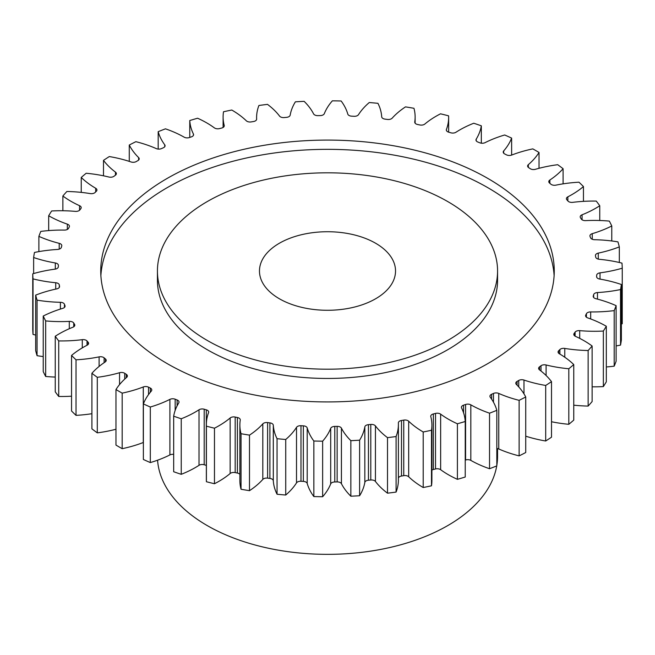 <?xml version="1.0" encoding="UTF-8"?>
<svg xmlns="http://www.w3.org/2000/svg" width="655" height="655" viewBox="0 0 655 655"><rect width="100%" height="100%" fill="white"/><g stroke="black" fill="none" stroke-linecap="round" stroke-linejoin="round"><path stroke-width="0.98" d="M207.242 340.436A170.071 98.193 0 0 0 392.582 361.724A170.071 98.193 0 0 0 497.571 271.006A170.071 98.193 0 0 0 447.758 201.576A170.071 98.193 0 0 0 262.418 180.289A170.071 98.193 0 0 0 157.429 271.006A170.071 98.193 0 0 0 207.242 340.436M497.571 271.006L497.571 280.266A170.071 98.193 180 0 1 392.582 370.984A170.071 98.193 180 0 1 207.242 349.696A170.071 98.193 180 0 1 157.429 280.266L157.429 271.006M100.878 275.632A226.761 130.918 180 0 1 244.438 158.445A226.761 130.918 180 0 1 487.844 187.69A226.761 130.918 180 0 1 554.122 275.632M487.844 178.43A226.761 130.918 0 0 0 240.721 150.052A226.761 130.918 0 0 0 100.739 271.006A226.761 130.918 0 0 0 167.156 363.582A226.761 130.918 0 0 0 414.279 391.96A226.761 130.918 0 0 0 554.261 271.006A226.761 130.918 0 0 0 487.844 178.43M375.602 243.234A68.03 39.275 0 0 0 301.464 234.719A68.03 39.275 0 0 0 259.47 271.006A68.03 39.275 0 0 0 279.398 298.778A68.03 39.275 0 0 0 353.536 307.293A68.03 39.275 0 0 0 395.53 271.006A68.03 39.275 0 0 0 375.602 243.234M157.577 460.203A170.071 98.193 0 0 0 207.242 525.588A170.071 98.193 0 0 0 384.69 548.628A170.071 98.193 0 0 0 496.727 465.91M496.817 465.41A170.071 98.193 0 0 0 497.571 456.158L497.571 448.593M559.878 354.093L559.878 349.557A4.307 2.489 180 0 1 564.774 348.419A96.948 55.97 180 0 0 588.133 350.523A294.791 170.194 0 0 0 592.128 346.004A96.948 55.97 180 0 0 584.145 340.78A96.948 55.97 180 0 0 575.45 336.334A4.307 2.489 180 0 1 575.057 336.13A4.307 2.489 180 0 1 573.796 334.377A4.307 2.489 180 0 1 574.165 333.379L574.165 335.368M575.098 336.154L575.098 332.126A4.307 2.489 180 0 1 579.708 330.644A96.948 55.97 180 0 0 603.345 331.037A294.791 170.194 0 0 0 606.317 326.264A96.948 55.97 180 0 0 587.674 317.872A4.307 2.489 180 0 1 586.839 317.495A4.307 2.489 180 0 1 585.578 315.743A4.307 2.489 180 0 1 585.758 315.039L585.758 316.447M586.413 317.208L586.413 313.729A4.307 2.489 180 0 1 590.671 311.919A96.948 55.97 180 0 0 614.202 310.609A294.791 170.194 0 0 0 616.118 305.656A96.948 55.97 180 0 0 595.796 298.68A4.307 2.489 180 0 1 594.486 298.156A4.307 2.489 180 0 1 593.217 296.404A4.307 2.489 180 0 1 593.274 296.003L593.274 296.797M593.643 297.476L593.643 294.652A4.307 2.489 180 0 1 597.475 292.556A96.948 55.97 180 0 0 620.539 289.551A294.791 170.194 0 0 0 621.366 284.491A96.948 55.97 180 0 0 599.685 279.046A4.307 2.489 180 0 1 597.868 278.416A4.307 2.489 180 0 1 596.607 276.664A4.307 2.489 180 0 1 596.607 276.574L596.607 276.754M596.68 277.13L596.68 275.206A4.307 2.489 180 0 1 600.021 272.848A96.948 55.97 180 0 0 622.25 268.198A294.791 170.194 0 0 0 621.972 263.122A96.948 55.97 180 0 0 599.284 259.29A4.307 2.489 180 0 1 596.934 258.594A4.307 2.489 180 0 1 595.69 257.055A269.279 155.464 180 0 0 595.469 255.696A4.307 2.489 180 0 1 595.452 255.45A4.307 2.489 180 0 1 598.277 253.117L598.277 259.118M598.277 253.117A96.948 55.97 180 0 0 619.319 246.894A294.791 170.194 0 0 0 617.943 241.875A96.948 55.97 180 0 0 594.601 239.714A4.307 2.489 180 0 1 591.711 238.985A4.307 2.489 180 0 1 590.548 237.757A269.279 155.464 180 0 0 590.032 236.43A4.307 2.489 180 0 1 589.926 235.874A4.307 2.489 180 0 1 592.259 233.663L592.259 239.255M592.259 233.663A96.948 55.97 180 0 0 611.778 225.967A294.791 170.194 0 0 0 609.33 221.095A96.948 55.97 180 0 0 585.701 220.629A4.307 2.489 180 0 1 582.27 219.916A4.307 2.489 180 0 1 581.255 218.983A269.279 155.464 180 0 0 580.461 217.706A4.307 2.489 180 0 1 580.199 216.846A4.307 2.489 180 0 1 582.066 214.799L582.066 219.785M582.066 214.799A96.948 55.97 180 0 0 599.759 205.752A294.791 170.194 0 0 0 596.271 201.093A96.948 55.97 180 0 0 572.724 202.346A4.307 2.489 180 0 1 568.761 201.674A4.307 2.489 180 0 1 567.967 201.036A269.279 155.464 180 0 0 566.894 199.816A4.307 2.489 180 0 1 566.411 198.678A4.307 2.489 180 0 1 567.852 196.827L567.852 200.905M567.852 196.827A96.948 55.97 180 0 0 583.449 186.56A294.791 170.194 0 0 0 578.971 182.196A96.948 55.97 180 0 0 555.89 185.144A4.307 2.489 180 0 1 551.404 184.554A4.307 2.489 180 0 1 550.88 184.186A269.279 155.464 180 0 0 549.553 183.056A4.307 2.489 180 0 1 548.792 181.648A4.307 2.489 180 0 1 549.856 180.019L549.856 183.318M549.856 180.019A96.948 55.97 180 0 0 563.095 168.712A294.791 170.194 0 0 0 557.708 164.7A96.948 55.97 180 0 0 535.446 169.293A4.307 2.489 180 0 1 530.468 168.826A4.307 2.489 180 0 1 530.272 168.703A269.279 155.464 180 0 0 528.708 167.68A4.307 2.489 180 0 1 527.619 166.034A4.307 2.489 180 0 1 528.348 164.642L528.348 167.418M528.348 164.642A96.948 55.97 180 0 0 539.032 152.468A294.791 170.194 0 0 0 535.946 150.658A294.791 170.194 0 0 0 532.818 148.881A96.948 55.97 180 0 0 511.727 155.047A4.307 2.489 180 0 1 506.462 154.842A269.279 155.464 180 0 0 504.686 153.941A4.307 2.489 180 0 1 504.481 153.827A4.307 2.489 180 0 1 503.22 152.066A4.307 2.489 180 0 1 503.679 150.953L503.679 153.18M503.679 150.953A96.948 55.97 180 0 0 511.629 138.099A294.791 170.194 0 0 0 504.686 134.987A96.948 55.97 180 0 0 485.101 142.634A4.307 2.489 180 0 1 479.837 142.806A269.279 155.464 180 0 0 477.88 142.037A4.307 2.489 180 0 1 477.241 141.734A4.307 2.489 180 0 1 475.972 139.974A4.307 2.489 180 0 1 476.226 139.147L476.226 140.809M476.226 139.147A96.948 55.97 180 0 0 481.327 125.817A294.791 170.194 0 0 0 473.761 123.238A96.948 55.97 180 0 0 455.986 132.236A4.307 2.489 180 0 1 450.804 132.793A269.279 155.464 180 0 0 448.7 132.179A4.307 2.489 180 0 1 447.586 131.712A4.307 2.489 180 0 1 446.325 129.952A4.307 2.489 180 0 1 446.423 129.428L446.423 130.484M446.423 129.428A96.948 55.97 180 0 0 448.642 117.532A96.948 55.97 180 0 0 448.593 115.837A294.791 170.194 0 0 0 440.528 113.814A96.948 55.97 180 0 0 424.849 124.032A4.307 2.489 180 0 1 419.822 124.966A269.279 155.464 180 0 0 417.603 124.499A4.307 2.489 180 0 1 415.999 123.918A4.307 2.489 180 0 1 414.738 122.157A4.307 2.489 180 0 1 414.754 121.936L414.754 122.379M414.754 121.936A96.948 55.97 180 0 0 415.131 116.991A96.948 55.97 180 0 0 413.96 108.296A294.791 170.194 0 0 0 405.51 106.88A96.948 55.97 180 0 0 392.181 118.154A4.307 2.489 180 0 1 387.392 119.431A269.279 155.464 180 0 0 385.091 119.136A4.307 2.489 180 0 1 382.962 118.465A4.307 2.489 180 0 1 381.701 116.803A96.948 55.97 180 0 0 377.951 103.326A294.791 170.194 0 0 0 369.273 102.532A96.948 55.97 180 0 0 358.49 114.674A4.307 2.489 180 0 1 354.019 116.295A269.279 155.464 180 0 0 351.661 116.164A4.307 2.489 180 0 1 349.009 115.452A4.307 2.489 180 0 1 347.797 114.093A96.948 55.97 180 0 0 341.149 100.993A294.791 170.194 0 0 0 332.363 100.837A96.948 55.97 180 0 0 324.307 113.667A4.307 2.489 180 0 1 320.221 115.599A269.279 155.464 180 0 0 317.863 115.64A4.307 2.489 180 0 1 314.662 114.912A4.307 2.489 180 0 1 313.573 113.864A96.948 55.97 180 0 0 304.141 101.345A294.791 170.194 0 0 0 295.389 101.828A96.948 55.97 180 0 0 290.173 115.141A4.307 2.489 180 0 1 286.546 117.351A269.279 155.464 180 0 0 284.204 117.564A4.307 2.489 180 0 1 280.471 116.868A4.307 2.489 180 0 1 279.57 116.107A96.948 55.97 180 0 0 267.494 104.374A294.791 170.194 0 0 0 258.913 105.48A96.948 55.97 180 0 0 256.596 117.63L256.596 119.439M256.629 119.194L256.629 119.071A4.307 2.489 180 0 1 256.637 119.128A4.307 2.489 180 0 1 253.51 121.527A269.279 155.464 180 0 0 251.242 121.904A4.307 2.489 180 0 1 246.976 121.281A4.307 2.489 180 0 1 246.321 120.798A96.948 55.97 180 0 0 231.788 110.032A294.791 170.194 0 0 0 223.519 111.751A96.948 55.97 180 0 0 223.101 116.95L223.101 127.463M224.206 126.145L224.206 125.392A4.307 2.489 180 0 1 224.256 125.768A4.307 2.489 180 0 1 221.644 128.053A269.279 155.464 180 0 0 219.474 128.601A4.307 2.489 180 0 1 214.701 128.077A4.307 2.489 180 0 1 214.357 127.856A96.948 55.97 180 0 0 206.644 122.837A96.948 55.97 180 0 0 197.597 118.228A294.791 170.194 0 0 0 189.77 120.528L189.77 137.419M559.878 349.557A269.279 155.464 180 0 1 558.674 350.736A4.307 2.489 180 0 0 558.068 352.005A4.307 2.489 180 0 0 559.313 353.757A96.948 55.97 180 0 1 573.755 364.565A294.791 170.194 0 0 1 568.818 368.757L568.818 424.301A96.948 55.97 180 0 1 551.51 421.746M545.697 440.995A294.791 170.194 0 0 0 551.51 437.188L551.51 381.644A294.791 170.194 0 0 1 545.697 385.451L545.697 440.995A96.948 55.97 180 0 1 525.728 436.181M519.128 400.336L519.128 455.88A294.791 170.194 0 0 0 525.728 452.523L525.728 396.979A294.791 170.194 0 0 1 519.128 400.336A96.948 55.97 180 0 1 498.75 393.418L498.75 448.962A4.307 2.489 0 0 0 496.817 448.478M519.128 455.88A96.948 55.97 180 0 1 498.75 448.962M489.539 413.182L489.539 468.726A294.791 170.194 0 0 0 496.817 465.877L496.817 410.333A294.791 170.194 0 0 1 489.539 413.182A96.948 55.97 180 0 1 470.83 404.839L470.83 460.383A4.307 2.489 0 0 0 465.59 460.023A269.279 155.464 180 0 1 465.23 460.146M489.539 468.726A96.948 55.97 180 0 1 470.83 460.383M457.403 423.785L457.403 479.329A294.791 170.194 0 0 0 465.23 477.028L465.23 421.484A294.791 170.194 0 0 1 457.403 423.785A96.948 55.97 180 0 1 440.643 414.156L440.643 469.7A4.307 2.489 0 0 0 435.526 468.964A269.279 155.464 180 0 1 433.356 469.504A4.307 2.489 0 0 0 431.899 470.093M457.403 479.329A96.948 55.97 180 0 1 440.643 469.7M435.526 468.964L435.526 413.411A269.279 155.464 180 0 1 433.356 413.96A4.307 2.489 180 0 0 430.744 416.244A4.307 2.489 180 0 0 430.793 416.621A96.948 55.97 180 0 1 431.899 425.062L431.899 480.606A96.948 55.97 180 0 1 431.481 485.805A294.791 170.194 0 0 1 423.212 487.525A96.948 55.97 180 0 1 408.679 476.758A4.307 2.489 0 0 0 403.758 475.653A269.279 155.464 180 0 1 401.49 476.038A4.307 2.489 0 0 0 398.404 478.117M403.758 475.653L403.758 420.109A269.279 155.464 180 0 1 401.49 420.494A4.307 2.489 180 0 0 398.363 422.884A4.307 2.489 180 0 0 398.371 422.942A96.948 55.97 180 0 1 398.404 424.383L398.404 479.927A96.948 55.97 180 0 1 396.087 492.077A294.791 170.194 0 0 1 387.506 493.182A96.948 55.97 180 0 1 375.43 481.45A4.307 2.489 0 0 0 370.796 480A269.279 155.464 180 0 1 368.454 480.213A4.307 2.489 0 0 0 364.827 482.424A96.948 55.97 180 0 1 359.611 495.737A294.791 170.194 0 0 1 350.859 496.212A96.948 55.97 180 0 1 341.427 483.701A4.307 2.489 0 0 0 337.137 481.916A269.279 155.464 180 0 1 334.779 481.965A4.307 2.489 0 0 0 330.693 483.889A96.948 55.97 180 0 1 322.637 496.727A294.791 170.194 0 0 1 313.851 496.564A96.948 55.97 180 0 1 307.203 483.464A4.307 2.489 0 0 0 303.339 481.392A269.279 155.464 180 0 1 300.981 481.261A4.307 2.489 0 0 0 296.51 482.882A96.948 55.97 180 0 1 285.727 495.033A294.791 170.194 0 0 1 277.049 494.238A96.948 55.97 180 0 1 273.299 480.762A4.307 2.489 0 0 0 269.909 478.42A269.279 155.464 180 0 1 267.608 478.125A4.307 2.489 0 0 0 262.819 479.411A96.948 55.97 180 0 1 249.49 490.677A294.791 170.194 0 0 1 241.04 489.26A96.948 55.97 180 0 1 239.869 480.574L239.869 425.029A96.948 55.97 180 0 1 240.246 420.076A4.307 2.489 180 0 0 240.262 419.855A4.307 2.489 180 0 0 237.397 417.513A269.279 155.464 180 0 1 235.178 417.047L235.178 472.599A4.307 2.489 0 0 0 230.151 473.524A96.948 55.97 180 0 1 214.472 483.742A294.791 170.194 0 0 1 206.407 481.728A96.948 55.97 180 0 1 206.358 480.033L206.358 424.489A96.948 55.97 180 0 1 208.577 412.584A4.307 2.489 180 0 0 208.675 412.06A4.307 2.489 180 0 0 206.3 409.834A269.279 155.464 180 0 1 204.196 409.219L204.196 464.763A4.307 2.489 0 0 0 199.014 465.32A96.948 55.97 180 0 1 181.239 474.318A294.791 170.194 0 0 1 173.673 471.739L173.673 416.195A96.948 55.97 180 0 1 178.774 402.866A4.307 2.489 180 0 0 179.028 402.039A4.307 2.489 180 0 0 177.12 399.976A269.279 155.464 180 0 1 175.163 399.206L175.163 410.398M239.869 474.359A4.307 2.489 0 0 0 237.397 473.057A269.279 155.464 180 0 1 235.178 472.599M206.358 465.402A4.307 2.489 0 0 0 206.3 465.386A269.279 155.464 180 0 1 204.196 464.763M173.673 454.374A4.307 2.489 0 0 0 169.899 454.93A96.948 55.97 180 0 1 150.314 462.577A294.791 170.194 0 0 1 143.371 459.466L143.371 403.914A96.948 55.97 180 0 1 151.321 391.068A4.307 2.489 180 0 0 151.78 389.946A4.307 2.489 180 0 0 150.314 388.071A269.279 155.464 180 0 1 148.538 387.171L148.538 394.564M143.371 442.477A4.307 2.489 0 0 0 143.273 442.51A96.948 55.97 180 0 1 122.182 448.683A294.791 170.194 0 0 1 115.968 445.089L115.968 389.545A96.948 55.97 180 0 1 126.652 377.37A4.307 2.489 180 0 0 127.381 375.986A4.307 2.489 180 0 0 126.292 374.332A269.279 155.464 180 0 1 124.728 373.309L124.728 379.089M115.968 429.254A96.948 55.97 180 0 1 97.292 432.857A294.791 170.194 0 0 1 91.905 428.853L91.905 373.301A96.948 55.97 180 0 1 105.144 361.994A4.307 2.489 180 0 0 106.208 360.365A4.307 2.489 180 0 0 105.447 358.956A269.279 155.464 180 0 1 104.12 357.827L104.12 362.69M91.905 413.706A96.948 55.97 180 0 1 76.029 415.36A294.791 170.194 0 0 1 71.551 410.996L71.551 355.452A96.948 55.97 180 0 1 87.148 345.193A4.307 2.489 180 0 0 88.589 343.335A4.307 2.489 180 0 0 88.106 342.197A269.279 155.464 180 0 1 87.033 340.977L87.033 345.25M71.551 396.201A96.948 55.97 180 0 1 58.729 396.463A294.791 170.194 0 0 1 55.241 391.805L55.241 336.261A96.948 55.97 180 0 1 72.934 327.213A4.307 2.489 180 0 0 74.801 325.167A4.307 2.489 180 0 0 74.539 324.307A269.279 155.464 180 0 1 73.745 323.03L73.745 326.796M55.241 377.059A96.948 55.97 180 0 1 45.67 376.469A294.791 170.194 0 0 1 43.222 371.59L43.222 316.046A96.948 55.97 180 0 1 62.741 308.349A4.307 2.489 180 0 0 65.074 306.139A4.307 2.489 180 0 0 64.968 305.59A269.279 155.464 180 0 1 64.452 304.256L64.452 307.432M43.222 356.582A96.948 55.97 180 0 1 37.057 355.681A294.791 170.194 0 0 1 35.681 350.671L35.681 295.118A96.948 55.97 180 0 1 56.723 288.896A4.307 2.489 180 0 0 59.548 286.562A4.307 2.489 180 0 0 59.531 286.317A269.279 155.464 180 0 1 59.31 284.958L59.31 287.389M35.681 335.065A96.948 55.97 180 0 1 33.028 334.435A294.791 170.194 0 0 1 32.75 329.359L32.75 273.815A96.948 55.97 180 0 1 54.979 269.164A4.307 2.489 180 0 0 58.32 266.806A269.279 155.464 180 0 1 58.393 265.439A4.307 2.489 180 0 0 58.393 265.349A4.307 2.489 180 0 0 55.315 262.966A96.948 55.97 180 0 1 33.634 257.521L33.634 273.561M622.25 268.198L622.25 323.742A96.948 55.97 180 0 1 621.366 324.004M620.539 289.551L620.539 345.095A294.791 170.194 0 0 0 621.366 340.043L621.366 284.491M620.539 345.095A96.948 55.97 180 0 1 616.118 345.938M614.202 310.609L614.202 366.153A294.791 170.194 0 0 0 616.118 361.2L616.118 305.656M614.202 366.153A96.948 55.97 180 0 1 606.317 366.964M603.345 331.037L603.345 386.589A294.791 170.194 0 0 0 606.317 381.808L606.317 326.264M603.345 386.589A96.948 55.97 180 0 1 592.128 386.81M588.133 350.523L588.133 406.075A294.791 170.194 0 0 0 592.128 401.548L592.128 346.004M588.133 406.075A96.948 55.97 180 0 1 573.755 405.175M568.818 424.301A294.791 170.194 0 0 0 573.755 420.109L573.755 364.565M540.997 371.017L540.997 365.752A269.279 155.464 180 0 1 539.548 366.833L539.548 369.895M540.997 365.752A4.307 2.489 180 0 1 546.098 364.982L546.098 375.511M568.818 368.757A96.948 55.97 180 0 1 546.098 364.982M575.098 332.126A269.279 155.464 180 0 1 574.165 333.379M586.413 313.729A269.279 155.464 180 0 1 585.758 315.039M593.643 294.652A269.279 155.464 180 0 1 593.274 296.003M596.68 275.206A269.279 155.464 180 0 1 596.607 276.574M256.629 119.071A96.948 55.97 180 0 1 256.596 117.63M224.206 125.392A96.948 55.97 180 0 1 223.101 116.95M193.413 135.38L193.413 134.013A96.948 55.97 180 0 1 189.77 120.528M193.413 134.013A4.307 2.489 180 0 1 193.577 134.701A4.307 2.489 180 0 1 191.44 136.846A269.279 155.464 180 0 0 189.41 137.542A4.307 2.489 180 0 1 184.17 137.173A96.948 55.97 180 0 0 165.461 128.83A294.791 170.194 0 0 0 158.182 131.68L158.182 149.078M164.732 146.753L164.732 144.796A96.948 55.97 180 0 1 158.182 131.68M164.732 144.796A4.307 2.489 180 0 1 165.076 145.778A4.307 2.489 180 0 1 163.39 147.743A269.279 155.464 180 0 0 161.523 148.587A4.307 2.489 180 0 1 156.25 148.595A96.948 55.97 180 0 0 135.872 141.676A294.791 170.194 0 0 0 129.272 145.033L129.272 161.384M138.614 160.082L138.614 157.577A96.948 55.97 180 0 1 129.272 145.033M138.614 157.577A4.307 2.489 180 0 1 139.204 158.829A4.307 2.489 180 0 1 137.927 160.59A269.279 155.464 180 0 0 136.256 161.556A4.307 2.489 180 0 1 131.025 161.957A96.948 55.97 180 0 0 109.303 156.561A294.791 170.194 0 0 0 103.49 160.369L103.49 175.81M115.476 175.163L115.476 172.134A96.948 55.97 180 0 1 103.49 160.369M115.476 172.134A4.307 2.489 180 0 1 116.369 173.649A4.307 2.489 180 0 1 115.452 175.18A269.279 155.464 180 0 0 114.003 176.261A4.307 2.489 180 0 1 108.902 177.03A96.948 55.97 180 0 0 86.182 173.256A294.791 170.194 0 0 0 81.245 177.456L81.245 192.382M95.687 191.899L95.687 188.255A96.948 55.97 180 0 1 81.245 177.456M95.687 188.255A4.307 2.489 180 0 1 96.932 190.007A4.307 2.489 180 0 1 96.326 191.285A269.279 155.464 180 0 0 95.122 192.455A4.307 2.489 180 0 1 90.226 193.593A96.948 55.97 180 0 0 66.867 191.489A294.791 170.194 0 0 0 62.872 196.009L62.872 210.746M79.55 210.263L79.55 205.686A96.948 55.97 180 0 1 62.872 196.009M79.55 205.686A4.307 2.489 180 0 1 81.204 207.643A4.307 2.489 180 0 1 80.835 208.634A269.279 155.464 180 0 0 79.902 209.887A4.307 2.489 180 0 1 75.292 211.369A96.948 55.97 180 0 0 51.655 210.976A294.791 170.194 0 0 0 48.683 215.749L48.683 230.593M67.326 229.455L67.326 224.141A96.948 55.97 180 0 1 48.683 215.749M67.326 224.141A4.307 2.489 180 0 1 69.422 226.27A4.307 2.489 180 0 1 69.242 226.982A269.279 155.464 180 0 0 68.587 228.292A4.307 2.489 180 0 1 64.329 230.093A96.948 55.97 180 0 0 40.798 231.403A294.791 170.194 0 0 0 38.882 236.357L38.882 251.618M59.204 249.154L59.204 243.332A96.948 55.97 180 0 1 38.882 236.357M59.204 243.332A4.307 2.489 180 0 1 61.783 245.617A4.307 2.489 180 0 1 61.726 246.01A269.279 155.464 180 0 0 61.357 247.361A4.307 2.489 180 0 1 57.525 249.457A96.948 55.97 180 0 0 34.461 252.462A294.791 170.194 0 0 0 33.634 257.521M32.75 273.815A294.791 170.194 0 0 0 33.028 278.891L33.028 334.435M55.716 289.117L55.716 282.731A96.948 55.97 180 0 1 33.028 278.891M55.716 282.731A4.307 2.489 180 0 1 59.31 284.958M35.681 295.118A294.791 170.194 0 0 0 37.057 300.137L37.057 355.681M60.399 309.07L60.399 302.299A96.948 55.97 180 0 1 37.057 300.137M60.399 302.299A4.307 2.489 180 0 1 64.452 304.256M43.222 316.046A294.791 170.194 0 0 0 45.67 320.925L45.67 376.469M69.299 328.728L69.299 321.384A96.948 55.97 180 0 1 45.67 320.925M69.299 321.384A4.307 2.489 180 0 1 73.745 323.03M55.241 336.261A294.791 170.194 0 0 0 58.729 340.919L58.729 396.463M82.276 347.879L82.276 339.667A96.948 55.97 180 0 1 58.729 340.919M82.276 339.667A4.307 2.489 180 0 1 87.033 340.977M71.551 355.452A294.791 170.194 0 0 0 76.029 359.816L76.029 415.36M99.11 366.423L99.11 356.869A96.948 55.97 180 0 1 76.029 359.816M99.11 356.869A4.307 2.489 180 0 1 104.12 357.827M91.905 373.301A294.791 170.194 0 0 0 97.292 377.313L97.292 432.857M119.554 384.575L119.554 372.72A96.948 55.97 180 0 1 97.292 377.313M119.554 372.72A4.307 2.489 180 0 1 124.728 373.309M115.968 389.545A294.791 170.194 0 0 0 122.182 393.131L122.182 448.683M143.273 442.51L143.273 386.966A96.948 55.97 180 0 1 122.182 393.131M143.273 386.966A4.307 2.489 180 0 1 148.538 387.171M143.371 403.914A294.791 170.194 0 0 0 150.314 407.025L150.314 462.577M169.899 454.93L169.899 399.378A96.948 55.97 180 0 1 150.314 407.025M169.899 399.378A4.307 2.489 180 0 1 175.163 399.206M173.673 416.195A294.791 170.194 0 0 0 181.239 418.774L181.239 474.318M199.014 465.32L199.014 409.776A96.948 55.97 180 0 1 181.239 418.774M199.014 409.776A4.307 2.489 180 0 1 204.196 409.219M230.151 473.524L230.151 417.98A96.948 55.97 180 0 1 214.472 428.198A294.791 170.194 0 0 1 206.407 426.176A96.948 55.97 180 0 1 206.358 424.489M230.151 417.98A4.307 2.489 180 0 1 235.178 417.047M262.819 479.411L262.819 423.859A96.948 55.97 180 0 1 249.49 435.133A294.791 170.194 0 0 1 241.04 433.716A96.948 55.97 180 0 1 239.869 425.029M262.819 423.859A4.307 2.489 180 0 1 267.608 422.581L267.608 478.125M269.909 478.42L269.909 422.876A269.279 155.464 180 0 1 267.608 422.581M269.909 422.876A4.307 2.489 180 0 1 273.299 425.218L273.299 480.762M296.51 482.882L296.51 427.338A96.948 55.97 180 0 1 285.727 439.489A294.791 170.194 0 0 1 277.049 438.694A96.948 55.97 180 0 1 273.299 425.218M296.51 427.338A4.307 2.489 180 0 1 300.981 425.717L300.981 481.261M303.339 481.392L303.339 425.848A269.279 155.464 180 0 1 300.981 425.717M303.339 425.848A4.307 2.489 180 0 1 307.203 427.92L307.203 483.464M330.693 483.889L330.693 428.345A96.948 55.97 180 0 1 322.637 441.175A294.791 170.194 0 0 1 313.851 441.02A96.948 55.97 180 0 1 307.203 427.92M330.693 428.345A4.307 2.489 180 0 1 334.779 426.413L334.779 481.965M337.137 481.916L337.137 426.372A269.279 155.464 180 0 1 334.779 426.413M337.137 426.372A4.307 2.489 180 0 1 341.427 428.149L341.427 483.701M364.827 482.424L364.827 426.872A96.948 55.97 180 0 1 359.611 440.193A294.791 170.194 0 0 1 350.859 440.668A96.948 55.97 180 0 1 341.427 428.149M364.827 426.872A4.307 2.489 180 0 1 368.454 424.661L368.454 480.213M370.796 480L370.796 424.448A269.279 155.464 180 0 1 368.454 424.661M370.796 424.448A4.307 2.489 180 0 1 375.43 425.906L375.43 481.45M398.404 424.383A96.948 55.97 180 0 1 396.087 436.533A294.791 170.194 0 0 1 387.506 437.638A96.948 55.97 180 0 1 375.43 425.906M403.758 420.109A4.307 2.489 180 0 1 408.679 421.214L408.679 476.758M431.899 425.062A96.948 55.97 180 0 1 431.481 430.261A294.791 170.194 0 0 1 423.212 431.981A96.948 55.97 180 0 1 408.679 421.214M435.526 413.411A4.307 2.489 180 0 1 440.643 414.156M465.59 460.023L465.59 404.479A269.279 155.464 180 0 1 463.56 405.167A4.307 2.489 180 0 0 461.423 407.32A4.307 2.489 180 0 0 461.587 407.999A96.948 55.97 180 0 1 465.23 421.484M465.59 404.479A4.307 2.489 180 0 1 470.83 404.839M493.477 402.203L493.477 393.434A269.279 155.464 180 0 1 491.61 394.269A4.307 2.489 180 0 0 489.924 396.242A4.307 2.489 180 0 0 490.267 397.217A96.948 55.97 180 0 1 496.817 410.333M493.477 393.434A4.307 2.489 180 0 1 498.75 393.418M518.744 386.917L518.744 380.457A269.279 155.464 180 0 1 517.073 381.423A4.307 2.489 180 0 0 515.796 383.183A4.307 2.489 180 0 0 516.386 384.444A96.948 55.97 180 0 1 525.728 396.979M518.744 380.457A4.307 2.489 180 0 1 523.975 380.056L523.975 393.86M545.697 385.451A96.948 55.97 180 0 1 523.975 380.056M539.548 366.833A4.307 2.489 180 0 0 538.631 368.364A4.307 2.489 180 0 0 539.524 369.878A96.948 55.97 180 0 1 551.51 381.644M619.319 246.894L619.319 262.491M611.778 225.967L611.778 240.974M599.759 205.752L599.759 220.506M583.449 186.56L583.449 201.355M563.095 168.712L563.095 183.85M539.032 152.468L539.032 168.302M511.629 138.099L511.629 155.088M481.327 125.817L481.327 143.183M206.407 426.176L206.407 481.728M214.472 428.198L214.472 483.742M241.04 433.716L241.04 489.26M249.49 435.133L249.49 490.677M277.049 438.694L277.049 494.238M285.727 439.489L285.727 495.033M313.851 441.02L313.851 496.564M322.637 441.175L322.637 496.727M350.859 440.668L350.859 496.212M359.611 440.193L359.611 495.737M387.506 437.638L387.506 493.182M396.087 436.533L396.087 492.077M423.212 431.981L423.212 487.525M431.481 430.261L431.481 485.805M517.073 381.423L517.073 385.132M491.61 394.269L491.61 399.124M463.56 405.167L463.56 412.781M433.356 413.96L433.356 469.504M401.49 420.494L401.49 476.038M237.397 473.057L237.397 417.513M206.3 465.386L206.3 409.834M177.12 405.83L177.12 399.976M150.314 392.263L150.314 388.071M126.292 377.681L126.292 374.332M105.447 361.773L105.447 358.956M88.106 344.473L88.106 342.197M74.539 326.018L74.539 324.307M64.968 306.696L64.968 305.59M59.531 286.808L59.531 286.317M55.315 269.107L55.315 262.966M600.021 272.848L600.021 279.104M597.475 292.556L597.475 299.114M590.671 311.919L590.671 318.952M579.708 330.644L579.708 338.381M564.774 348.419L564.774 357.229M558.674 350.736L558.674 353.282M415.131 116.991L415.131 123.197M448.642 117.532L448.642 132.163"/></g></svg>
